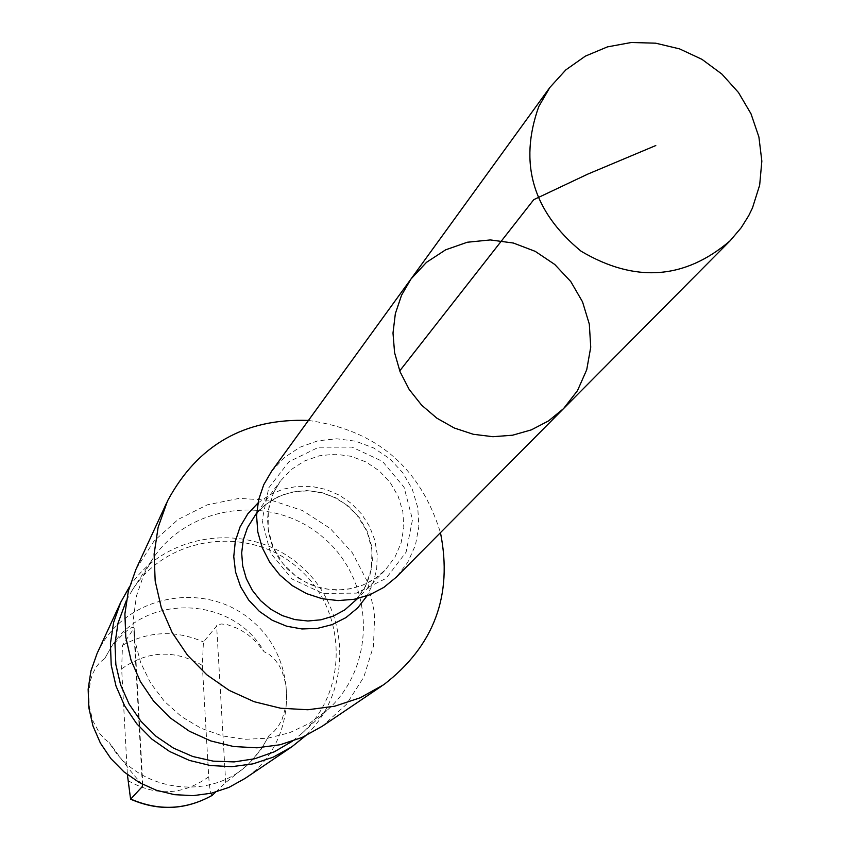 <?xml version="1.0" encoding="UTF-8"?>
<svg xmlns="http://www.w3.org/2000/svg" width="850" height="850" viewBox="0 0 850 850"><rect width="100%" height="100%" fill="white"/><g stroke="black" fill="none" stroke-linecap="round" stroke-linejoin="round"><path stroke-width="0.64" stroke-dasharray="4.25 3.19" d="M563.518 408.648L577.49 390.639L586.723 369.75L590.739 347.161L589.305 324.094L582.526 301.835L570.786 281.584L554.731 264.446L535.224 251.356L513.347 243.026L490.28 239.934L467.288 242.239L445.634 249.826L426.519 262.31L410.986 279.002M104.784 658.484L111.743 646.191C145.371 592.524 233.346 595.988 264.137 651.748L269.822 654.914L274.773 659.494L278.874 665.061L282.062 671.234L285.951 684.643L286.79 698.647L286.078 705.659L282.147 719.238L278.757 725.539L274.401 731.096L269.11 735.516L260.567 750.295L249.347 763.151C210.279 802.357 136.765 791.764 109.353 742.677L104.284 738.746L99.79 733.603L93.054 721.172L89.409 707.476L88.613 693.43L90.684 679.756L92.884 673.338L95.965 667.409L99.854 662.373L104.784 658.484L111.276 646.977C124.493 631.603 132.122 625.292 134.151 628.044L122.485 645.352L121.656 668.844L127.383 774.626M212.075 795.43C210.673 794.378 209.546 788.152 208.718 776.773L202.332 665.412L203.437 641.963L217.674 624.782L221.446 623.985L227.205 624.601L238.871 628.904L247.658 634.451L256.317 642.101L264.137 651.748M271.554 471.314L284.368 457.513L300.114 447.153L317.921 440.799L336.812 438.791L355.746 441.224L373.681 447.982L389.651 458.66L402.762 472.696L412.314 489.313L417.775 507.609L418.837 526.575L415.438 545.179L407.745 562.381L396.185 577.256M308.444 420.431C376.168 429.941 420.176 467.341 440.459 532.642M136.021 569.149L154.073 540.983L178.213 519.382L207.219 504.858L239.094 498.387L271.671 500.363L302.759 510.648L330.267 528.519L352.346 552.787L367.498 581.814L374.712 613.647L373.458 646.149L363.8 677.11L346.364 704.427L322.309 726.208M143.799 574.706L151.789 560.256C187.744 504.114 272.021 493.053 322.894 537.2C374.669 580.295 377.336 665.253 327.707 709.782L309.772 723.169L289.489 732.774L267.623 738.225L245.023 739.298L222.551 735.941L201.089 728.28L181.464 716.614L164.433 701.378L150.673 683.177L140.686 662.702L134.884 640.773L133.461 618.205L136.478 595.903L143.799 574.706M126.395 600.419L132.568 589.677C167.195 535.585 248.338 524.854 297.288 567.322C347.098 608.791 349.584 690.604 301.771 733.497L292.166 741.317M129.487 586.734C165.856 531.654 249.082 521.231 299.391 564.857C350.551 607.474 353.674 691.294 305.182 736.058M97.049 653.565L97.389 652.832C123.547 595.542 204.191 579.094 251.876 620.755C300.677 661.098 297.436 743.346 245.119 778.388M142.587 784.338C137.264 779.886 126.183 765.999 109.353 742.677M269.11 735.516L262.023 747.745L252.078 760.197L246.957 765.393L225.696 782.553L215.613 792.136M122.485 645.352C148.792 631.008 175.78 629.882 203.437 641.963M121.656 668.844C147.656 650.494 174.537 649.347 202.332 665.412M268.738 487.879L288.936 461.752L318.665 447.228L352.049 447.121L382.5 461.401L404.069 487.263L412.494 519.626L406.098 552.149L386.081 578.393L356.373 593.13L322.83 593.396L292.156 579.073L270.481 553.021L262.129 520.455L268.738 487.879M273.466 492.819L280.532 480.866L291.348 469.476L304.555 460.955L319.451 455.77L335.219 454.176L351.007 456.28L365.957 461.943L379.27 470.868L390.224 482.566L398.225 496.411L402.847 511.658L403.814 527.478L401.094 543.012L394.825 557.43L385.326 569.925L375.02 578.595L363.131 585.002L350.136 588.891L336.568 590.112L322.947 588.614L309.836 584.439L297.766 577.756L287.215 568.852L278.619 558.067L272.308 545.838L268.547 532.663L267.474 519.074L269.142 505.612L273.466 492.819M254.235 516.226L264.605 505.283L277.291 497.101L291.582 492.108L306.712 490.567L321.853 492.564L336.196 497.983L348.957 506.536L359.454 517.756L367.115 531.038L371.524 545.657L372.449 560.83L369.824 575.747L363.789 589.581L354.663 601.588L365.468 586.468L371.408 568.778L371.971 549.939L367.03 531.473L356.947 515.058L345.939 504.507L334.847 497.643L322.681 493.053L309.921 490.907L297.064 491.279L284.601 494.169L273.031 499.439L262.777 506.887L254.235 516.226M257.933 503.051L269.737 494.828L283.018 489.186L297.213 486.359L311.737 486.444L326.017 489.441L339.447 495.221L351.486 503.561L361.654 514.101L369.527 526.426L374.786 540.026L377.219 554.359L376.709 568.82L373.277 582.834L367.072 595.818M208.718 776.773C182.771 795.345 155.794 796.588 127.776 780.491M225.696 782.553L216.612 625.611M142.343 784.21L133.779 629.032M111.233 646.956L111.743 646.191M256.711 512.89L280.532 480.866L273.541 492.703L268.292 510.467L268.154 529.189L273.201 547.421L283.071 563.752L295.237 575.577L305.883 582.282L317.507 586.978L329.726 589.518L342.125 589.815L352.538 588.296L361.707 585.512L370.334 581.464L378.261 576.236L385.326 569.925L357.553 598.602M381.746 686.035L383.658 684.749M166.526 503.104L167.482 501.011M301.771 733.497L327.707 709.782M132.568 589.677L151.789 560.256M290.36 747.809L291.879 746.778M120.286 603.245L121.051 601.588M246.968 765.404L249.347 763.151M142.843 785.198L134.173 628.033"/><path stroke-width="1.27" d="M563.518 408.648L396.185 577.256L383.86 587.371L369.686 594.819L354.237 599.282L338.13 600.589L322.001 598.666L306.489 593.608L292.219 585.597L279.777 574.961L269.641 562.116L262.214 547.591L257.805 531.962L256.583 515.844L258.581 499.896L263.734 484.734L271.554 471.314L410.986 279.002L401.529 295.269L395.346 313.661L392.998 333.051L394.581 352.676L400.053 371.726L409.179 389.459L421.621 405.152L436.868 418.179L454.314 428.017L473.259 434.276L492.936 436.709L512.561 435.211L531.356 429.866L548.569 420.888L563.518 408.648L577.49 390.639L586.723 369.75L590.739 347.161L589.305 324.094L582.526 301.835L570.786 281.584L554.731 264.446L535.224 251.356L513.347 243.026L490.28 239.934L467.288 242.239L445.634 249.826L426.519 262.31L410.986 279.002L401.529 295.269L395.346 313.661L392.998 333.051L394.581 352.676L400.053 371.726L409.179 389.459L421.621 405.152L436.868 418.179L454.314 428.017L473.259 434.276L492.936 436.709L512.561 435.211L531.356 429.866L548.569 420.888L563.518 408.648L730.139 240.762C684.686 279.576 635.014 283.061 581.113 251.228C532.706 211.374 518.596 163.147 538.773 106.547L549.822 87.507L565.845 69.87L585.352 56.132L607.484 46.877L631.263 42.5L655.637 43.18L679.543 48.875L701.951 59.33L721.884 74.078L738.469 92.501L750.996 113.772L758.901 136.977L761.844 161.117L759.666 185.13L752.473 207.952L748.722 215.656L741.179 227.736L730.139 240.762M440.459 532.642C452.986 595.361 434.053 646.053 383.658 684.749L360.23 697.776L334.666 706.222L307.849 709.75L280.712 708.241L254.203 701.728L229.266 690.434L206.773 674.751L187.51 655.233L172.167 632.559L161.266 607.537L155.178 581.039L154.116 554.009L158.111 527.372L167.482 501.011C197.551 445.039 244.534 418.179 308.444 420.431M381.746 686.035L322.309 726.208L302.111 737.46L280.086 744.749L256.998 747.809L233.644 746.534L210.853 740.956L189.412 731.266L170.074 717.793L153.531 701.016L140.356 681.53L130.996 660.004L125.789 637.192L124.897 613.912L128.361 590.973L136.021 569.149M292.166 741.317L274.316 751.804L254.745 758.753L234.143 761.908L213.233 761.143L192.769 756.5L173.474 748.106L156.039 736.281L141.079 721.448L129.136 704.119L120.626 684.919L115.855 664.541L114.973 643.694L118.022 623.146L126.395 600.419M305.182 736.058L291.879 746.778L273.286 757.138L253.024 763.852L231.784 766.679L210.311 765.521L189.359 760.399L169.649 751.506L151.884 739.128L136.691 723.711L124.589 705.798L115.993 686.003L111.212 665.04L110.415 643.631L113.603 622.508L120.657 602.438L129.487 586.734M290.36 747.809L245.119 778.388L229.011 787.366L211.459 793.188L193.067 795.653L174.494 794.665L156.368 790.256L139.326 782.563L123.973 771.874L110.829 758.551L100.374 743.059L92.958 725.932L88.846 707.784L88.156 689.254L90.929 670.958L97.049 653.565M127.383 774.626L130.602 799.191L142.46 786.399L142.587 784.338M215.613 792.136L212.075 795.43M399.723 370.908L533.758 199.665L587.722 174.144L655.786 145.541M357.553 598.602L344.76 609.907L333.359 616.069L320.896 619.809L307.87 620.999L294.812 619.565L282.243 615.57L270.672 609.174L260.567 600.642L252.322 590.293L246.288 578.574L242.686 565.941L241.676 552.904L243.281 539.984L247.446 527.701L256.711 512.89M367.072 595.818L357.723 607.867L345.961 617.599L332.308 624.559L317.411 628.405L301.952 628.968L286.663 626.216L272.244 620.266L259.377 611.394L248.657 600.026L240.582 586.67L235.546 571.976L233.761 556.622L235.301 541.312L240.114 526.777L247.743 513.942L257.933 503.051M212.245 795.334C185.948 809.944 158.844 811.208 130.911 799.117M142.46 786.399L142.343 784.21M410.986 279.002L549.822 87.507M136.446 568.236L166.526 503.104M97.389 652.832L120.286 603.245M130.602 799.191C158.525 811.336 185.714 810.071 212.16 795.398"/></g></svg>

